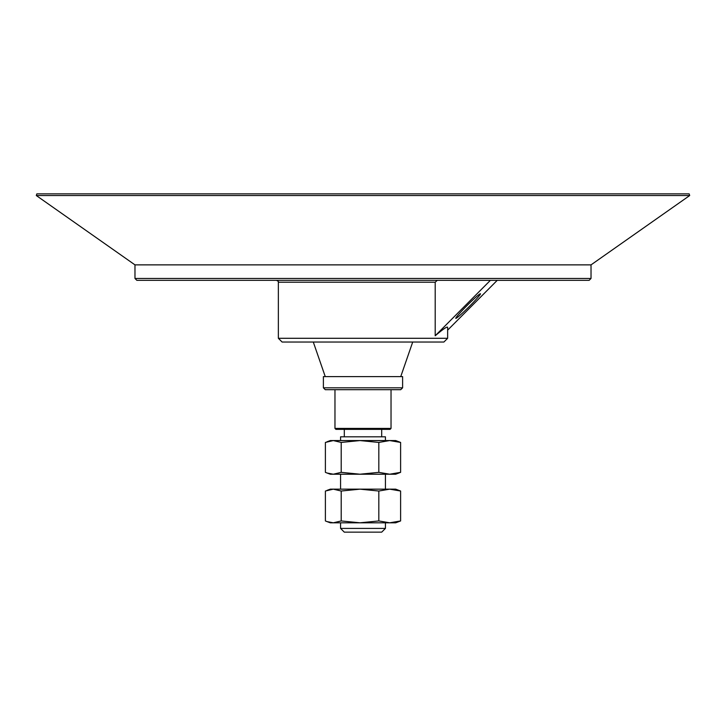 <?xml version="1.0" encoding="UTF-8"?>
<svg xmlns="http://www.w3.org/2000/svg" width="726" height="726" viewBox="0 0 726 726"><rect width="100%" height="100%" fill="white"/><g stroke="black" fill="none" stroke-linecap="round" stroke-linejoin="round"><path stroke-width="1.09" d="M395.706 522.811L330.294 522.811L326.981 521.586L333.298 522.811L341.202 520.941L360.005 522.811L378.818 520.941L389.717 522.811L400.607 520.941L395.706 522.811M326.981 490.386L330.294 489.161L395.706 489.161L400.607 491.03L389.717 489.161L378.818 491.03L360.005 489.161L341.202 491.03L333.298 489.161L325.393 491.03L325.393 520.941L326.981 521.586M400.607 520.941L400.607 491.03M378.818 520.941L378.818 491.03M341.202 520.941L341.202 491.03M360.005 474.214L333.298 474.214L341.202 472.345L360.005 474.214L378.818 472.345L389.717 474.214L400.607 472.345L395.706 474.214L340.567 474.214L340.567 489.161M333.298 474.214L330.294 474.214L326.981 472.989L333.298 474.214M326.981 441.789L330.294 440.564L395.706 440.564L400.607 442.433L389.717 440.564L378.818 442.433L360.005 440.564L341.202 442.433L333.298 440.564L325.393 442.433L325.393 472.345L326.981 472.989M400.607 472.345L400.607 442.433M341.202 472.345L341.202 442.433M378.818 472.345L378.818 442.433M340.567 440.564L340.567 436.825L385.433 436.825L385.433 440.564M334.967 428.422L335.902 429.356L390.098 429.356L391.033 428.422L334.967 428.422L334.967 389.69M340.567 528.41L344.305 532.149L381.695 532.149L385.433 528.41L340.567 528.41L340.567 522.811M402.612 387.82L323.388 387.82L323.388 376.603L402.612 376.603L402.612 387.82L400.743 389.69L325.257 389.69L323.388 387.82M447.643 338.289L278.357 338.289L282.096 342.028L443.904 342.028L447.643 338.289L447.643 327.426C447.543 326.083 443.395 328.86 435.201 335.775L435.201 282.214L437.27 280.345M497.237 280.345L447.643 330.149M551.778 280.345L174.222 280.327M134.972 278.457L136.842 280.327L589.158 280.327L591.028 278.457L134.972 278.457L134.972 264.872L591.028 264.872L689.7 195.539L689.155 193.851L36.845 193.851L36.3 195.539L689.7 195.539M469.713 306.063A17.415 1.125 -44.9 0 1 455.783 318.351A17.415 1.125 -44.9 0 1 466.528 306.063A17.415 1.125 -44.9 0 1 480.458 293.776A17.415 1.125 -44.9 0 1 469.713 306.063M435.201 335.775L490.395 280.345M278.357 338.289L278.357 282.214L435.201 282.214M385.433 489.161L385.433 474.214M391.033 428.422L391.033 389.69M385.433 528.41L385.433 522.811M381.695 436.825L381.695 429.356M344.305 436.825L344.305 429.356M400.743 376.603L412.713 342.028M325.257 376.603L313.287 342.028M278.357 282.214C278.875 281.842 278.249 281.216 276.488 280.345M591.028 278.457L591.028 264.872M134.972 264.872L36.3 195.539"/></g></svg>
